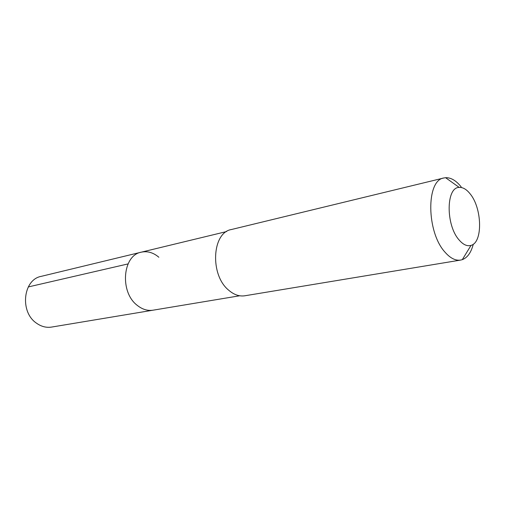 <?xml version="1.0" encoding="UTF-8"?>
<svg xmlns="http://www.w3.org/2000/svg" width="505" height="505" viewBox="0 0 505 505"><rect width="100%" height="100%" fill="white"/><g stroke="black" fill="none" stroke-linecap="round" stroke-linejoin="round"><path stroke-width="0.76" d="M226.619 231.549L41.246 276.349C23.091 279.499 19.525 311.945 36.499 323.181C41.29 326.584 46.321 327.884 51.579 327.076L153.084 310.184C147.668 311.011 142.429 309.439 137.379 305.462C119.496 292.294 122.526 255.259 141.267 252.178C147.441 250.859 153.305 252.55 158.854 257.247M141.267 252.178C122.526 255.259 119.496 292.294 137.379 305.462C142.429 309.439 147.668 311.011 153.084 310.184L239.705 295.772M443.876 177.975L231.378 229.529C212.068 232.515 209.714 274.745 228.563 290.097C233.872 294.718 239.307 296.612 244.875 295.772L460.604 260.081C455.497 260.832 450.315 258.213 445.063 252.235C426.409 232.212 426.024 180.083 443.876 177.975L445.593 177.703C450.921 177.489 456.122 180.556 461.191 186.907M473.273 244.218C471.133 252.532 467.472 257.676 462.29 259.658L460.604 260.081M459.07 239.925C445.65 225.078 446.016 187.084 459.203 187.418C462.889 187.197 466.525 189.331 470.098 193.819C482.168 208.155 482.982 242.463 471.013 245.392C467.144 246.516 463.167 244.698 459.07 239.925M28.274 286.941L128.049 263.913M459.203 187.418L445.593 177.703M471.013 245.392L462.29 259.658"/></g></svg>
